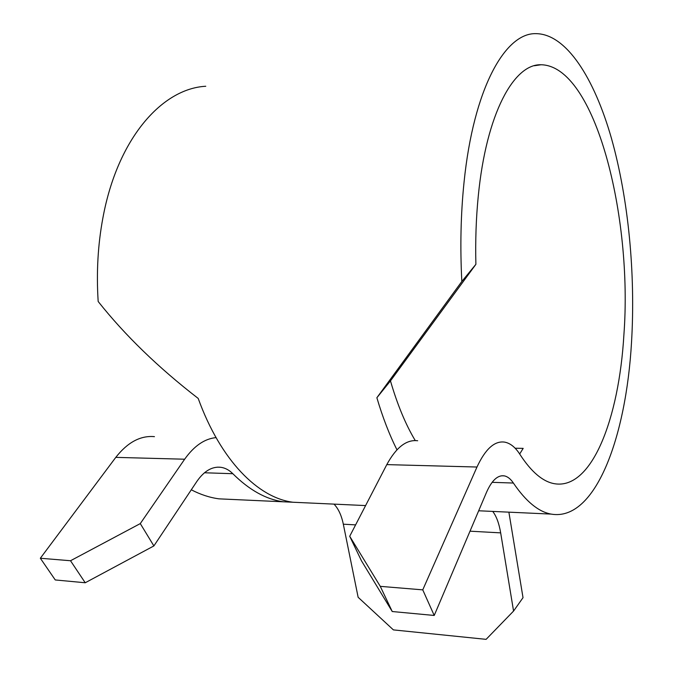 <?xml version="1.0" encoding="UTF-8"?>
<svg xmlns="http://www.w3.org/2000/svg" width="673" height="673" viewBox="0 0 673 673"><rect width="100%" height="100%" fill="white"/><g stroke="black" fill="none" stroke-linecap="round" stroke-linejoin="round"><path stroke-width="1.01" d="M475.887 264.321C475.306 240.572 476.114 217.758 478.293 195.877C486.335 113.392 513.953 63.75 541.075 64.751C595.184 65.811 632.813 216.706 623.896 334.817C619 418.497 591.92 490.02 554.51 483.719C542.892 481.742 531.384 472.009 520.002 454.511C515.4 447.284 510.26 443.145 504.565 442.111C494.554 440.706 485.359 449.009 476.98 467.028L422.753 589.859L434.22 615.459L486.571 492.19C491.837 480.371 497.734 474.928 504.237 475.861C507.568 476.509 510.622 478.898 513.381 483.037C525.907 501.444 538.484 511.8 551.111 514.096C595.26 521.802 626.126 437.627 631.535 342.103C635.581 274.037 628.557 199.267 611.479 138.445C594.301 78.304 566.321 33.616 535.7 33.65C505.154 32.935 473.573 88.348 464.042 182.282C460.778 213.913 460.046 246.974 461.829 281.465L475.887 264.321L390.466 380.893C397.373 404.65 405.634 424.545 415.258 440.571M231.924 499.442L218.994 498.844C209.783 497.616 200.546 494.605 191.3 489.793M478.638 510.874L479.58 510.815M153.881 545.929L85.227 582.759L70.514 560.744L140.287 523.594L153.881 545.929L196.962 481.288C204.112 471.05 212.029 466.381 220.702 467.281C225.144 467.886 229.182 470.032 232.824 473.708C249.346 490.095 266.197 499.459 283.375 501.797L295.674 502.369M305.113 502.798L292.906 502.235C258.323 497.843 220.761 460.778 198.198 398.433C158.315 367.618 124.976 335.305 98.174 301.504C96.315 272.607 97.879 244.77 102.885 217.985C117.472 138.545 162.042 88.567 205.761 86.262M461.829 281.465L376.872 397.743C382.693 417.395 389.389 434.75 396.969 449.808M515.139 448.226L523.182 448.369L519.674 453.997M508.881 512.161L523.022 597.666L513.566 611.059L486.108 639.35L393.394 629.894L358.137 597.288L343.323 524.2C341.489 515.367 338.384 508.67 334.018 504.127M492.745 511.421C496.43 516.258 499.072 523.409 500.67 532.873L513.566 611.059M85.227 582.759L55.253 579.949L40.338 558.245L115.79 457.371C127.609 442.304 140.497 435.397 154.445 436.642M376.872 397.743L390.466 380.893M70.514 560.744L40.338 558.245M140.287 523.594L184.654 459.213L115.79 457.371M216.041 437.618C204.6 438.703 194.144 445.905 184.654 459.213M417.664 440.748C406.492 439.385 396.204 447.335 386.798 464.614L349.708 536.272L380.279 586.351L422.753 589.859M380.279 586.351L392.241 611.53L434.22 615.459M392.241 611.53L361.46 560.786L349.708 536.272M492.106 482.331L513.381 483.037M232.824 473.708L204.449 472.766M343.323 524.2L355.605 524.881M470.015 531.182L500.67 532.873M386.798 464.614L476.98 467.028M534.303 65.744L541.075 64.751M218.994 498.844L283.375 501.797M478.68 510.773L551.111 514.096M292.906 502.235L365.599 505.574M220.702 467.281L217.278 467.171M501.679 475.786L504.237 475.861"/></g></svg>
